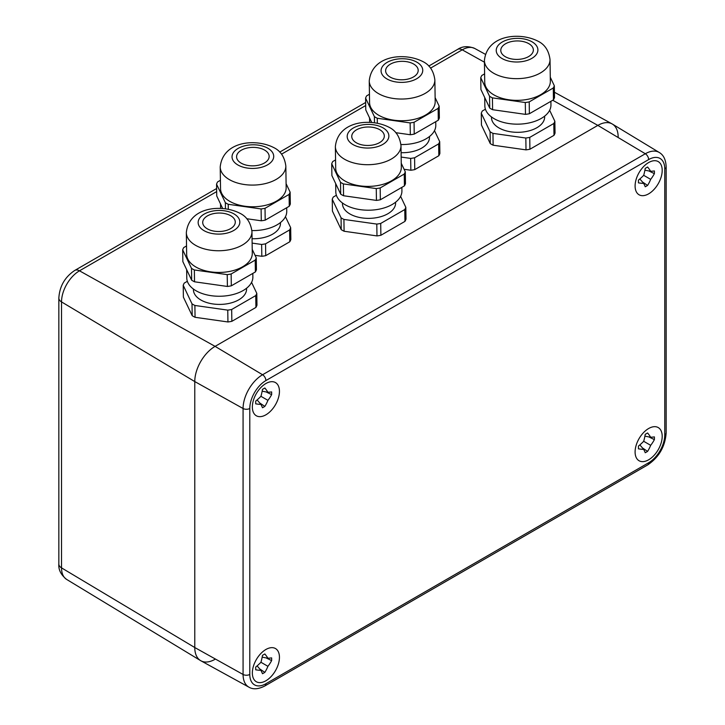 <?xml version="1.0" encoding="UTF-8"?>
<svg xmlns="http://www.w3.org/2000/svg" width="725" height="725" viewBox="0 0 725 725"><rect width="100%" height="100%" fill="white"/><g stroke="black" fill="none" stroke-linecap="round" stroke-linejoin="round"><path stroke-width="1.09" d="M528.579 43.536A16.285 9.235 179.1 0 1 533.355 49.934A16.285 9.235 179.1 0 1 523.359 58.634A16.285 9.235 179.1 0 1 505.552 56.831A16.285 9.235 179.1 0 1 500.785 50.424A16.285 9.235 179.1 0 1 510.772 41.724A16.285 9.235 179.1 0 1 528.579 43.536M484.726 82.233A32.815 18.614 -0.9 0 0 494.341 95.138A32.815 18.614 -0.9 0 0 530.22 98.772A32.815 18.614 -0.9 0 0 550.347 81.245L550.021 59.55A32.815 18.614 -0.9 0 1 529.903 77.077A32.815 18.614 -0.9 0 1 494.015 73.443A32.815 18.614 -0.9 0 1 484.409 60.537L484.726 82.233M484.717 97.54L484.844 105.904A33.051 18.75 -0.9 0 0 494.522 118.9A33.051 18.75 -0.9 0 0 530.673 122.57A33.051 18.75 -0.9 0 0 550.946 104.917L550.891 101.319M491.478 116.942L491.487 117.64A26.589 15.08 -0.9 0 0 507.998 131.297A26.589 15.08 -0.9 0 0 536.872 127.718A26.589 15.08 -0.9 0 0 544.656 116.843L544.647 116.145M553.991 135.339A37.6 21.324 -0.9 0 0 555.042 133.11L554.861 121.274A37.6 21.324 179.1 0 1 553.809 123.504L553.991 135.339L529.921 149.232A37.6 21.324 -0.9 0 1 526.006 149.867L493.136 145.208A37.6 21.324 -0.9 0 1 490.263 143.604L481.454 125.044L481.282 113.218A37.6 21.324 179.1 0 1 482.333 110.979L485.415 109.203M553.809 123.504L529.748 137.397A37.6 21.324 179.1 0 1 525.833 138.031L492.955 133.373A37.6 21.324 179.1 0 1 490.091 131.778L490.263 143.604M490.091 131.778L481.282 113.218M492.955 133.373L493.136 145.208M525.833 138.031L526.006 149.867M529.748 137.397L529.921 149.232M549.65 110.282L554.861 121.274M525.299 102.533A37.6 21.324 -0.9 0 0 529.214 101.899L529.386 113.734A37.6 21.324 179.1 0 1 525.471 114.369L525.299 102.533L492.42 97.866L492.601 109.702A37.6 21.324 179.1 0 1 489.737 108.107L489.556 96.271L480.748 77.711L480.929 89.547L489.737 108.107M553.284 87.997A37.6 21.324 -0.9 0 0 554.326 85.767L554.507 97.603A37.6 21.324 179.1 0 1 553.456 99.832L553.284 87.997L529.214 101.899M550.293 77.258L554.326 85.767M480.748 77.711A37.6 21.324 -0.9 0 1 481.799 75.482L484.608 73.859M489.556 96.271A37.6 21.324 -0.9 0 0 492.42 97.866M525.471 114.369L492.601 109.702M553.456 99.832L529.386 113.734M379.547 129.576A16.285 9.235 179.1 0 1 384.313 135.983A16.285 9.235 179.1 0 1 374.327 144.683A16.285 9.235 179.1 0 1 356.519 142.879A16.285 9.235 179.1 0 1 351.752 136.472A16.285 9.235 179.1 0 1 361.739 127.772A16.285 9.235 179.1 0 1 379.547 129.576M335.693 168.282A32.815 18.614 -0.9 0 0 345.299 181.187A32.815 18.614 -0.9 0 0 381.187 184.821A32.815 18.614 -0.9 0 0 401.315 167.294L400.988 145.598A32.815 18.614 -0.9 0 1 380.861 163.125A32.815 18.614 -0.9 0 1 344.982 159.491A32.815 18.614 -0.9 0 1 335.367 146.586L335.693 168.282M335.684 183.588L335.811 191.953A33.051 18.75 -0.9 0 0 345.49 204.948A33.051 18.75 -0.9 0 0 381.64 208.619A33.051 18.75 -0.9 0 0 401.913 190.956L401.858 187.367M342.445 202.991L342.454 203.689A26.589 15.08 -0.9 0 0 358.966 217.346A26.589 15.08 -0.9 0 0 387.83 213.766A26.589 15.08 -0.9 0 0 395.623 202.891L395.605 202.193M404.958 221.388A37.6 21.324 -0.9 0 0 406.009 219.149L405.828 207.323A37.6 21.324 179.1 0 1 404.777 209.552L404.958 221.388L380.888 235.281A37.6 21.324 -0.9 0 1 376.973 235.915L344.094 231.248A37.6 21.324 -0.9 0 1 341.23 229.653L332.422 211.093L332.249 199.257A37.6 21.324 179.1 0 1 333.301 197.028L336.382 195.252M404.777 209.552L380.707 223.445A37.6 21.324 179.1 0 1 376.792 224.079L343.922 219.421A37.6 21.324 179.1 0 1 341.058 217.817L341.23 229.653M341.058 217.817L332.249 199.257M343.922 219.421L344.094 231.248M376.792 224.079L376.973 235.915M380.707 223.445L380.888 235.281M400.617 196.33L405.828 207.323M376.266 188.582A37.6 21.324 -0.9 0 0 380.181 187.947L380.353 199.774A37.6 21.324 179.1 0 1 376.438 200.408L376.266 188.582L343.387 183.914L343.568 195.75A37.6 21.324 179.1 0 1 340.696 194.155L340.523 182.319L331.715 163.759L331.896 175.595L340.696 194.155M404.242 174.045A37.6 21.324 -0.9 0 0 405.293 171.816L405.474 183.652A37.6 21.324 179.1 0 1 404.423 185.881L404.242 174.045L380.181 187.947M401.251 163.297L405.293 171.816M331.715 163.759A37.6 21.324 -0.9 0 1 332.766 161.53L335.566 159.908M340.523 182.319A37.6 21.324 -0.9 0 0 343.387 183.914M376.438 200.408L343.568 195.75M404.423 185.881L380.353 199.774M230.514 215.624A16.285 9.235 179.1 0 1 235.281 222.031A16.285 9.235 179.1 0 1 225.294 230.731A16.285 9.235 179.1 0 1 207.486 228.928A16.285 9.235 179.1 0 1 202.71 222.521A16.285 9.235 179.1 0 1 212.706 213.821A16.285 9.235 179.1 0 1 230.514 215.624M186.66 254.321A32.815 18.614 -0.9 0 0 196.267 267.226A32.815 18.614 -0.9 0 0 232.154 270.869A32.815 18.614 -0.9 0 0 252.282 253.342L251.956 231.647A32.815 18.614 -0.9 0 1 231.828 249.173A32.815 18.614 -0.9 0 1 195.94 245.53A32.815 18.614 -0.9 0 1 186.334 232.625L186.66 254.321M186.651 269.637L186.778 278.001A33.051 18.75 -0.9 0 0 196.457 290.997A33.051 18.75 -0.9 0 0 232.598 294.658A33.051 18.75 -0.9 0 0 252.871 277.004L252.817 273.416M193.412 289.039L193.421 289.737A26.589 15.08 -0.9 0 0 209.933 303.394A26.589 15.08 -0.9 0 0 238.797 299.806A26.589 15.08 -0.9 0 0 246.582 288.94L246.572 288.242M255.925 307.427A37.6 21.324 -0.9 0 0 256.967 305.198L256.795 293.362A37.6 21.324 179.1 0 1 255.744 295.601L255.925 307.427L231.855 321.329A37.6 21.324 -0.9 0 1 227.94 321.963L195.061 317.296A37.6 21.324 -0.9 0 1 192.198 315.701L183.389 297.141L183.217 285.306A37.6 21.324 179.1 0 1 184.259 283.076L187.34 281.291M255.744 295.601L231.674 309.493A37.6 21.324 179.1 0 1 227.759 310.128L194.889 305.461A37.6 21.324 179.1 0 1 192.016 303.866L192.198 315.701M192.016 303.866L183.217 285.306M194.889 305.461L195.061 317.296M227.759 310.128L227.94 321.963M231.674 309.493L231.855 321.329M251.575 282.378L256.795 293.362M227.224 274.621A37.6 21.324 -0.9 0 0 231.148 273.987L231.32 285.822A37.6 21.324 179.1 0 1 227.405 286.457L227.224 274.621L194.354 269.963L194.527 281.798A37.6 21.324 179.1 0 1 191.663 280.194L191.491 268.368L182.682 249.808L182.854 261.634L191.663 280.194M255.209 260.094A37.6 21.324 -0.9 0 0 256.26 257.864L256.442 269.7A37.6 21.324 179.1 0 1 255.39 271.929L255.209 260.094L231.148 273.987M252.218 249.346L256.26 257.864M182.682 249.808A37.6 21.324 -0.9 0 1 183.733 247.569L186.533 245.956M191.491 268.368A37.6 21.324 -0.9 0 0 194.354 269.963M227.405 286.457L194.527 281.798M255.39 271.929L231.32 285.822M413.422 63.909A16.285 9.235 179.1 0 1 418.198 70.316A16.285 9.235 179.1 0 1 408.202 79.016A16.285 9.235 179.1 0 1 390.394 77.213A16.285 9.235 179.1 0 1 385.627 70.805A16.285 9.235 179.1 0 1 395.614 62.105A16.285 9.235 179.1 0 1 413.422 63.909M369.569 102.615A32.815 18.614 -0.9 0 0 379.184 115.52A32.815 18.614 -0.9 0 0 415.062 119.154A32.815 18.614 -0.9 0 0 435.19 101.627L434.864 79.931A32.815 18.614 -0.9 0 1 414.736 97.458A32.815 18.614 -0.9 0 1 378.858 93.815A32.815 18.614 -0.9 0 1 369.252 80.919L369.569 102.615M401.097 152.685A26.589 15.08 -0.9 0 0 421.714 148.099A26.589 15.08 -0.9 0 0 429.499 137.224L429.49 136.527M438.833 155.721A37.6 21.324 -0.9 0 0 439.885 153.483L439.703 141.656A37.6 21.324 179.1 0 1 438.652 143.885L438.833 155.721L414.763 169.614A37.6 21.324 -0.9 0 1 410.848 170.248L404.097 169.288M438.652 143.885L414.591 157.778A37.6 21.324 179.1 0 1 410.667 158.413L410.848 170.248M410.667 158.413L401.161 157.062M414.591 157.778L414.763 169.614M434.493 130.663L439.703 141.656M400.943 144.529A33.051 18.75 -0.9 0 0 435.788 125.289L435.734 121.7M410.142 122.915A37.6 21.324 -0.9 0 0 414.057 122.28L414.229 134.107A37.6 21.324 179.1 0 1 410.314 134.741L410.142 122.915L377.263 118.247L377.335 123.105M438.127 108.378A37.6 21.324 -0.9 0 0 439.169 106.149L439.35 117.985A37.6 21.324 179.1 0 1 438.299 120.214L438.127 108.378L414.057 122.28M435.127 97.63L439.169 106.149M374.49 122.661L374.399 116.653L365.59 98.093A37.6 21.324 -0.9 0 1 366.642 95.854L369.451 94.241M374.399 116.653A37.6 21.324 -0.9 0 0 377.263 118.247M365.59 98.093L365.772 109.928L371.689 122.398M410.314 134.741L395.787 132.684M438.299 120.214L414.229 134.107M264.389 149.957A16.285 9.235 179.1 0 1 269.156 156.364A16.285 9.235 179.1 0 1 259.169 165.064A16.285 9.235 179.1 0 1 241.362 163.261A16.285 9.235 179.1 0 1 236.586 156.854A16.285 9.235 179.1 0 1 246.582 148.154A16.285 9.235 179.1 0 1 264.389 149.957M220.536 188.654A32.815 18.614 -0.9 0 0 230.142 201.559A32.815 18.614 -0.9 0 0 266.03 205.202A32.815 18.614 -0.9 0 0 286.157 187.675L285.831 165.98A32.815 18.614 -0.9 0 1 265.703 183.507A32.815 18.614 -0.9 0 1 229.816 179.863A32.815 18.614 -0.9 0 1 220.21 166.958L220.536 188.654M252.064 238.733A26.589 15.08 -0.9 0 0 272.673 234.139A26.589 15.08 -0.9 0 0 280.466 223.273L280.448 222.575M289.801 241.76A37.6 21.324 -0.9 0 0 290.843 239.531L290.671 227.695A37.6 21.324 179.1 0 1 289.619 229.934L289.801 241.76L265.731 255.662A37.6 21.324 -0.9 0 1 261.816 256.297L255.064 255.336M289.619 229.934L265.549 243.827A37.6 21.324 179.1 0 1 261.634 244.461L261.816 256.297M261.634 244.461L252.128 243.111M265.549 243.827L265.731 255.662M285.46 216.712L290.671 227.695M251.91 230.577A33.051 18.75 -0.9 0 0 286.747 211.337L286.701 207.749M261.109 208.954A37.6 21.324 -0.9 0 0 265.024 208.32L265.196 220.155A37.6 21.324 179.1 0 1 261.281 220.79L261.109 208.954L228.23 204.296L228.302 209.153M289.085 194.427A37.6 21.324 -0.9 0 0 290.136 192.198L290.317 204.033A37.6 21.324 179.1 0 1 289.266 206.262L289.085 194.427L265.024 208.32M286.094 183.679L290.136 192.198M225.457 208.709L225.366 202.701L216.558 184.141A37.6 21.324 -0.9 0 1 217.609 181.903L220.409 180.28M225.366 202.701A37.6 21.324 -0.9 0 0 228.23 204.296M216.558 184.141L216.739 195.968L222.648 208.438M261.281 220.79L246.754 218.733M289.266 206.262L265.196 220.155M648.648 428.511A19.158 11.065 120 0 0 636.151 445.313A19.158 11.065 120 0 0 638.988 460.701A19.158 11.065 120 0 0 648.648 459.795A19.158 11.065 120 0 0 661.191 442.839A19.158 11.065 120 0 0 658.146 427.514A19.158 11.065 120 0 0 648.648 428.511M265.894 649.491A19.158 11.065 120 0 0 253.406 666.293A19.158 11.065 120 0 0 256.233 681.681A19.158 11.065 120 0 0 265.894 680.775A19.158 11.065 120 0 0 278.436 663.819A19.158 11.065 120 0 0 275.391 648.494A19.158 11.065 120 0 0 265.894 649.491M265.894 383.525A19.158 11.065 120 0 0 253.406 400.336A19.158 11.065 120 0 0 256.233 415.715A19.158 11.065 120 0 0 265.894 414.818A19.158 11.065 120 0 0 278.436 397.853A19.158 11.065 120 0 0 275.391 382.528A19.158 11.065 120 0 0 265.894 383.525M648.648 162.545A19.158 11.065 120 0 0 636.151 179.356A19.158 11.065 120 0 0 638.988 194.735A19.158 11.065 120 0 0 648.648 193.838A19.158 11.065 120 0 0 661.191 176.873A19.158 11.065 120 0 0 658.146 161.548A19.158 11.065 120 0 0 648.648 162.545M249.79 674.431A22.783 13.15 120 0 0 265.894 683.729L648.648 462.749A22.783 13.15 120 0 0 664.762 434.855L664.762 168.889A22.783 13.15 120 0 0 648.648 159.591L265.894 380.571A22.783 13.15 120 0 0 249.79 408.474L249.79 674.431A4.794 2.764 180 0 1 243.074 674.467L243.074 408.501A27.568 15.914 -60 0 1 262.568 374.743L645.322 153.754A27.568 15.914 -60 0 1 659.279 152.495L612.389 124.075A28.737 16.593 120 0 0 597.844 125.389L215.089 346.369A28.737 16.593 120 0 0 194.771 381.567L194.771 647.534A28.737 16.593 120 0 0 200.898 660.792L248.956 687.182A27.568 15.914 -60 0 1 243.074 674.467L194.771 647.534A28.737 16.593 120 0 0 200.544 660.584A28.737 16.593 120 0 0 215.089 659.27M618.162 137.125A28.737 16.593 120 0 0 612.036 123.866A28.737 16.593 120 0 0 597.844 125.389L215.089 346.369A28.737 16.593 120 0 0 194.771 381.567L194.771 647.534L61.525 567.874A25.393 14.663 120 0 0 66.627 579.411L200.544 660.584M638.453 447.479A38.298 15.633 -108.4 0 0 638.435 446.102A38.171 22.584 -35.8 0 0 643.691 441.289A38.171 22.584 -84.2 0 0 645.232 434.329A38.298 15.633 -11.6 0 0 647.579 432.979A38.171 15.995 28.7 0 1 650.669 437.257A38.171 4.595 6.1 0 0 654.376 436.903A38.298 27.079 45 0 1 654.412 438.272A38.298 27.079 45 0 1 654.376 439.613A38.171 33.993 166.6 0 1 650.669 445.322A38.171 33.993 73.4 0 1 647.579 451.385A38.298 27.079 -165 0 1 645.232 452.735A38.171 4.595 -126.1 0 0 643.691 449.355A38.171 15.995 -148.7 0 1 638.435 448.82A38.298 15.633 -108.4 0 0 638.453 447.479M650.669 437.257L644.906 436.16M654.376 439.613L648.857 436.912M650.669 445.322L643.691 441.289M647.579 451.385L642.486 447.95M643.691 449.355L639.858 444.905M255.708 668.459A38.298 15.633 -108.4 0 0 255.689 667.082A38.171 22.584 -35.8 0 0 260.937 662.269A38.171 22.584 -84.2 0 0 262.486 655.309A38.298 15.633 -11.6 0 0 264.833 653.959A38.171 15.995 28.7 0 1 267.915 658.237A38.171 4.595 6.1 0 0 271.63 657.883A38.298 27.079 45 0 1 271.657 659.252A38.298 27.079 45 0 1 271.63 660.593A38.171 33.993 166.6 0 1 267.915 666.302A38.171 33.993 73.4 0 1 264.833 672.365A38.298 27.079 -165 0 1 262.486 673.724A38.171 4.595 -126.1 0 0 260.937 670.335A38.171 15.995 -148.7 0 1 255.689 669.8A38.298 15.633 -108.4 0 0 255.708 668.459M267.915 658.237L262.16 657.14M271.63 660.593L266.102 657.892M267.915 666.302L260.937 662.269M264.833 672.365L259.731 668.93M260.937 670.335L257.112 665.885M638.453 181.513A38.298 15.633 -108.4 0 0 638.435 180.144A38.171 22.584 -35.8 0 0 643.691 175.323A38.171 22.584 -84.2 0 0 645.232 168.372A38.298 15.633 -11.6 0 0 647.579 167.013A38.171 15.995 28.7 0 1 650.669 171.299A38.171 4.595 6.1 0 0 654.376 170.937A38.298 27.079 45 0 1 654.412 172.305A38.298 27.079 45 0 1 654.376 173.647A38.171 33.993 166.6 0 1 650.669 179.356A38.171 33.993 73.4 0 1 647.579 185.419A38.298 27.079 -165 0 1 645.232 186.778A38.171 4.595 -126.1 0 0 643.691 183.389A38.171 15.995 -148.7 0 1 638.435 182.854A38.298 15.633 -108.4 0 0 638.453 181.513M650.669 171.299L644.906 170.203M654.376 173.647L648.857 170.955M650.669 179.356L643.691 175.323M647.579 185.419L642.486 181.993M643.691 183.389L639.858 178.948M255.708 402.493A38.298 15.633 -108.4 0 0 255.689 401.124A38.171 22.584 -35.8 0 0 260.937 396.303A38.171 22.584 -84.2 0 0 262.486 389.352A38.298 15.633 -11.6 0 0 264.833 387.993A38.171 15.995 28.7 0 1 267.915 392.279A38.171 4.595 6.1 0 0 271.63 391.917A38.298 27.079 45 0 1 271.657 393.285A38.298 27.079 45 0 1 271.63 394.627A38.171 33.993 166.6 0 1 267.915 400.336A38.171 33.993 73.4 0 1 264.833 406.399A38.298 27.079 -165 0 1 262.486 407.758A38.171 4.595 -126.1 0 0 260.937 404.369A38.171 15.995 -148.7 0 1 255.689 403.834A38.298 15.633 -108.4 0 0 255.708 402.493M267.915 392.279L262.16 391.183M271.63 394.627L266.102 391.935M267.915 400.336L260.937 396.303M264.833 406.399L259.731 402.973M260.937 404.369L257.112 399.928M531.797 41.678A20.835 11.817 179.1 0 1 531.797 58.39A20.835 11.817 179.1 0 1 502.334 58.689A20.835 11.817 179.1 0 1 502.334 41.977A20.835 11.817 179.1 0 1 531.797 41.678M382.764 127.718A20.835 11.817 179.1 0 1 382.764 144.438A20.835 11.817 179.1 0 1 353.302 144.737A20.835 11.817 179.1 0 1 353.302 128.017A20.835 11.817 179.1 0 1 382.764 127.718M233.731 213.766A20.835 11.817 179.1 0 1 233.731 230.487A20.835 11.817 179.1 0 1 204.26 230.786A20.835 11.817 179.1 0 1 204.269 214.065A20.835 11.817 179.1 0 1 233.731 213.766M416.639 62.051A20.835 11.817 179.1 0 1 416.639 78.771A20.835 11.817 179.1 0 1 387.177 79.07A20.835 11.817 179.1 0 1 387.177 62.35A20.835 11.817 179.1 0 1 416.639 62.051M267.607 148.099A20.835 11.817 179.1 0 1 267.607 164.82A20.835 11.817 179.1 0 1 238.144 165.119A20.835 11.817 179.1 0 1 238.144 148.398A20.835 11.817 179.1 0 1 267.607 148.099M648.648 159.591A4.794 2.764 60 0 0 645.322 153.754L597.844 125.389L552.731 100.258M265.894 380.571A4.794 2.764 -120 0 0 262.568 374.743L215.089 346.369L79.487 270.815A25.393 14.663 120 0 0 61.525 301.908L194.771 381.567L243.074 408.501A4.794 2.764 180 0 0 249.79 408.474M659.279 152.495C663.583 154.996 665.885 159.808 666.157 166.931A4.794 2.764 180 0 1 664.762 168.889M666.157 166.931L666.157 432.897A4.794 2.764 180 0 1 664.762 434.855M265.894 683.729A4.794 2.764 60 0 1 264.906 685.923C258.472 689.248 253.152 689.674 248.956 687.182M666.157 432.897C665.16 446.564 658.989 457.248 647.661 464.942A4.794 2.764 -120 0 0 648.648 462.749M58.843 298.075A9.579 5.528 180 0 0 61.525 301.908L61.525 567.874A9.579 5.528 180 0 1 58.843 564.032L58.843 298.075C59.595 286.212 64.924 276.986 74.811 270.407A9.579 5.528 -120 0 1 79.487 270.815L216.666 191.608M430.577 68.114L462.233 49.835A9.579 5.528 60 0 0 457.566 49.427C462.405 46.137 468.142 45.82 474.775 48.484A25.393 14.663 120 0 0 462.233 49.835L484.427 62.196M365.699 105.56L281.545 154.153M484.409 60.537C487.028 34.709 519.698 31.855 537.778 41.08C544.729 44.37 548.816 50.523 550.021 59.55M335.367 146.586C337.986 120.758 370.665 117.903 388.745 127.12C395.696 130.409 399.783 136.572 400.988 145.598M186.334 232.625C188.953 206.797 221.623 203.942 239.712 213.168C246.663 216.458 250.741 222.62 251.956 231.647M369.56 117.921L369.632 122.308M369.252 80.919C371.871 55.091 404.541 52.236 422.621 61.453C429.572 64.742 433.659 70.905 434.864 79.931M220.527 203.97L220.59 208.356M220.21 166.958C222.829 141.13 255.508 138.276 273.588 147.501C280.539 150.791 284.617 156.953 285.831 165.98M647.661 464.942L264.906 685.923M474.775 48.484L485.369 54.303M554.426 92.229L612.036 123.866M457.566 49.427L428.765 66.057M365.654 102.488L279.723 152.096M216.621 188.527L74.811 270.407M66.627 579.411C60.963 574.88 58.363 569.759 58.843 564.032"/></g></svg>
